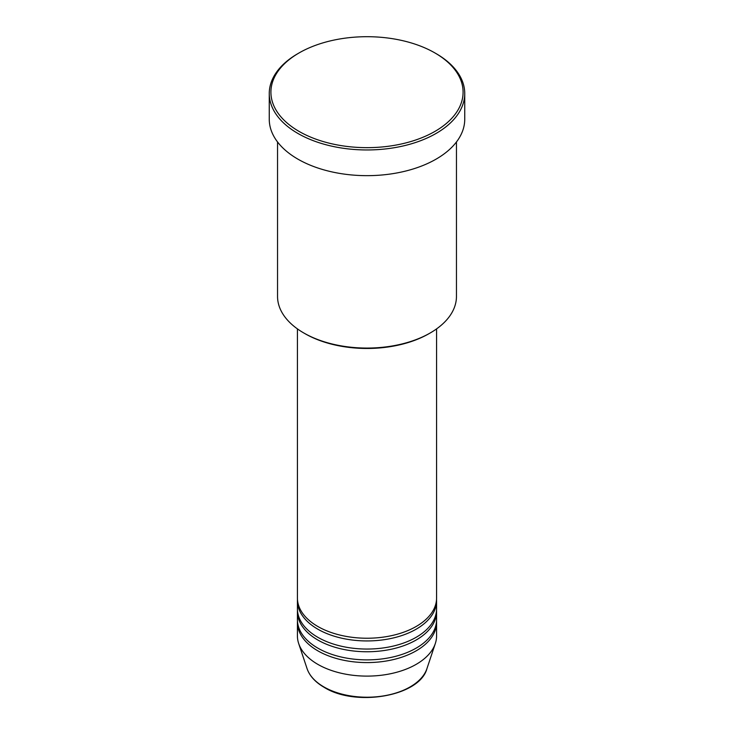 <?xml version="1.0" encoding="UTF-8"?>
<svg xmlns="http://www.w3.org/2000/svg" width="734" height="734" viewBox="0 0 734 734"><rect width="100%" height="100%" fill="white"/><g stroke="black" fill="none" stroke-linecap="round" stroke-linejoin="round"><path stroke-width="1.1" d="M297.426 328.887L297.426 598.063A69.574 40.168 0 0 0 317.804 626.469A69.574 40.168 0 0 0 393.626 635.176A69.574 40.168 0 0 0 436.574 598.063L436.574 328.887M297.463 599.412A69.574 40.168 0 0 0 297.426 600.77A69.574 40.168 0 0 0 317.804 629.176A69.574 40.168 0 0 0 393.626 637.883A69.574 40.168 0 0 0 436.574 600.77A69.574 40.168 0 0 0 436.537 599.412M297.426 600.77L297.426 608.881A69.574 40.168 0 0 0 317.804 637.286A69.574 40.168 0 0 0 393.626 645.993A69.574 40.168 0 0 0 436.574 608.881L436.574 600.77M297.463 610.238A69.574 40.168 0 0 0 297.426 611.587A69.574 40.168 0 0 0 317.804 639.993A69.574 40.168 0 0 0 393.626 648.7A69.574 40.168 0 0 0 436.574 611.587A69.574 40.168 0 0 0 436.537 610.238M297.426 611.587L297.426 619.707A69.574 40.168 0 0 0 317.804 648.113A69.574 40.168 0 0 0 393.626 656.82A69.574 40.168 0 0 0 436.574 619.707L436.574 611.587M297.463 621.056A69.574 40.168 0 0 0 297.426 622.414A69.574 40.168 0 0 0 317.804 650.81A69.574 40.168 0 0 0 393.626 659.527A69.574 40.168 0 0 0 436.574 622.414A69.574 40.168 0 0 0 436.537 621.056M430.262 332.942L429.087 333.621A87.805 50.692 180 0 1 304.913 333.621L303.748 332.942A89.456 51.646 0 0 0 430.262 332.942A89.456 51.646 0 0 0 456.456 296.426L456.456 141.965M299.059 131.404A96.081 55.472 0 0 0 434.941 131.404A96.081 55.472 0 0 0 434.941 52.949L436.115 53.628A97.741 56.426 180 0 1 464.741 93.53A97.741 56.426 180 0 1 404.406 145.662A97.741 56.426 180 0 1 297.885 133.432A97.741 56.426 180 0 1 269.259 93.53A97.741 56.426 180 0 1 297.885 53.628L299.059 52.949A96.081 55.472 0 0 0 299.059 131.404M269.259 93.53L269.259 119.229A97.741 56.426 0 0 0 297.885 159.131A97.741 56.426 0 0 0 404.406 171.361A97.741 56.426 0 0 0 464.741 119.229L464.741 93.53M297.426 622.414L297.426 635.938A69.574 40.168 0 0 0 298.683 643.544A69.574 40.168 0 0 0 317.804 664.343A69.574 40.168 0 0 0 387.387 674.344A69.574 40.168 0 0 0 435.317 643.544A69.574 40.168 0 0 0 436.574 635.938L436.574 622.414M436.115 53.628L434.941 52.949A96.081 55.472 0 0 0 299.059 52.949M277.544 141.965L277.544 296.426A89.456 51.646 0 0 0 303.738 332.942A89.456 51.646 0 0 0 303.748 332.942L304.913 333.621M323.85 686.905A61.032 35.232 0 0 0 384.882 695.676A61.032 35.232 0 0 0 426.922 668.665C419.747 696.236 355.797 707.273 324.153 687.336C315.336 682.207 309.638 675.986 307.078 668.665A61.032 35.232 0 0 0 323.85 686.905M426.922 668.665L435.317 643.544M307.078 668.665L298.683 643.544"/></g></svg>
